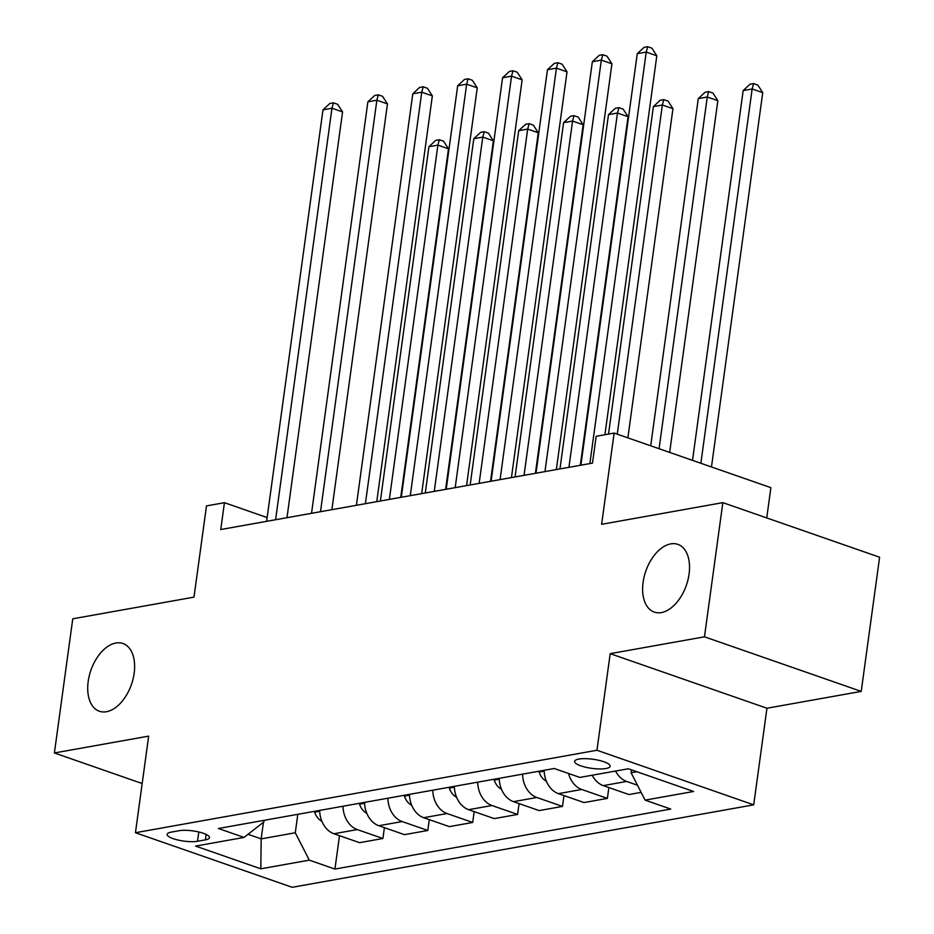 <?xml version="1.0" encoding="UTF-8"?>
<svg xmlns="http://www.w3.org/2000/svg" width="934" height="934" viewBox="0 0 934 934"><rect width="100%" height="100%" fill="white"/><g stroke="black" fill="none" stroke-linecap="round" stroke-linejoin="round"><path stroke-width="1.4" d="M643.082 582.337A35.854 21.482 109.2 0 1 677.862 544.37A35.854 21.482 109.2 0 1 689.059 574.13A35.854 21.482 109.2 0 1 654.279 612.097A35.854 21.482 109.2 0 1 643.082 582.337M88.181 681.481A35.854 21.482 109.2 0 1 122.961 643.514A35.854 21.482 109.2 0 1 134.157 673.262A35.854 21.482 109.2 0 1 99.378 711.241A35.854 21.482 109.2 0 1 88.181 681.481M578.811 759.085A17.933 4.577 -172.2 0 0 574.608 761.373A17.933 4.577 -172.2 0 0 585.957 767.293A17.933 4.577 -172.2 0 0 605.933 768.519A17.933 4.577 -172.2 0 0 610.135 766.23A17.933 4.577 -172.2 0 0 598.787 760.311A17.933 4.577 -172.2 0 0 578.811 759.085M766.744 517.926L770.889 487.653L614.128 433.072L596.172 436.283L592.495 463.112L220.763 529.531L224.44 502.69L206.484 505.901L193.992 597.141L72.77 618.798L54.394 752.956L142.178 783.533M861.23 691.394L879.606 557.224L722.846 502.644L704.469 636.813L610.194 653.66L596.954 750.259L753.715 804.839L766.942 708.241L861.23 691.394L704.469 636.813M596.954 750.259L135.442 832.719L292.202 887.3L753.715 804.839M197.506 841.277L205.41 839.864A17.372 4.436 -172.2 0 0 209.485 837.646A17.372 4.436 -172.2 0 0 198.487 831.914A17.372 4.436 -172.2 0 0 179.141 830.711L171.237 832.124A17.372 4.436 -172.2 0 0 167.163 834.342A17.372 4.436 -172.2 0 0 178.16 840.075A17.372 4.436 -172.2 0 0 197.506 841.277L198.779 831.972M248.047 834.296L261.17 838.872L295.284 832.766L309.294 860.144L334.932 869.064L670.74 809.066L645.102 800.134L631.104 772.768L636.895 771.741M309.294 860.144L260.808 868.807L195.568 846.087L244.054 837.424L263.937 821.85L264.147 820.321M645.102 800.134L693.588 791.472L628.349 768.764L579.862 777.427L554.224 768.495L218.416 828.493L244.054 837.424M614.128 433.072L601.636 524.301L722.846 502.644M135.442 832.719L148.669 736.12L54.394 752.956M267.147 517.564L224.44 502.69M263.446 822.235L261.17 838.872L260.808 868.807M297.818 814.308L295.284 832.766M631.501 769.861L631.104 772.768M334.932 869.064L339.497 835.685M319.673 810.408A22.416 17.01 79.9 0 0 333.928 833.747L359.567 842.678L382.905 838.499L384.399 827.664M641.133 792.371L628.932 794.542L603.294 785.622A22.416 17.01 79.9 0 1 592.203 775.22M568.502 773.469A22.416 17.01 79.9 0 0 581.754 789.475L607.38 798.395L608.863 787.56M607.38 798.395L584.042 802.563L558.404 793.643A22.416 17.01 79.9 0 1 544.148 770.293M522.596 774.146A22.416 17.01 79.9 0 0 536.852 797.496L562.49 806.416L563.973 795.581M562.49 806.416L539.14 810.584L513.513 801.664A22.416 17.01 79.9 0 1 499.246 778.314M477.706 782.167A22.416 17.01 79.9 0 0 491.961 805.517L517.588 814.436L519.082 803.602M517.588 814.436L494.249 818.604L468.611 809.685A22.416 17.01 79.9 0 1 454.356 786.346M432.804 790.187A22.416 17.01 79.9 0 0 447.071 813.537L472.697 822.457L474.18 811.623M472.697 822.457L449.359 826.625L423.721 817.705A22.416 17.01 79.9 0 1 409.466 794.367M387.914 798.208A22.416 17.01 79.9 0 0 402.169 821.558L427.807 830.478L429.29 819.643M427.807 830.478L404.457 834.657L378.83 825.726A22.416 17.01 79.9 0 1 364.564 802.388M343.023 806.229A22.416 17.01 79.9 0 0 357.278 829.579L382.905 838.499M615.553 771.04A22.416 17.01 79.9 0 0 626.644 781.454L637.467 785.214M610.194 653.66L766.942 708.241M286.983 517.693L342.568 111.928L331.967 108.239L275.6 519.724M322.989 109.838L329.819 103.487L333.415 102.845L331.967 108.239L322.989 109.838L266.622 521.335M333.415 102.845L337.653 104.328L342.568 111.928M321.891 821.313A14.851 11.266 -100.1 0 1 314.665 812.16L314.396 811.342M400.733 497.378L448.483 148.81L437.894 145.12L428.916 146.72L380.383 501.009M389.361 499.41L437.894 145.12L439.33 139.726L443.568 141.209L448.483 148.81M428.916 146.72L435.734 140.369L439.33 139.726M331.874 509.672L387.458 103.907L376.869 100.218L320.502 511.704M367.891 101.818L374.709 95.466L378.305 94.824L376.869 100.218L367.891 101.818L311.524 513.315M378.305 94.824L382.543 96.307L387.458 103.907M376.764 501.651L432.349 95.887L421.759 92.197L365.392 503.683M412.781 93.797L419.611 87.446L423.195 86.804L421.759 92.197L412.781 93.797L356.414 505.294M423.195 86.804L427.433 88.286L432.349 95.887M421.666 493.631L477.251 87.866L466.65 84.177L410.283 495.662M457.672 85.776L464.502 79.425L468.097 78.783L466.65 84.177L457.672 85.776L401.305 497.273M468.097 78.783L472.335 80.266L477.251 87.866M366.793 813.292A14.851 11.266 -100.1 0 1 359.555 804.139L359.298 803.322M445.623 489.346L493.374 140.789L482.785 137.1L473.807 138.699L425.274 492.989M434.252 491.389L482.785 137.1L484.221 131.706L488.459 133.177L493.374 140.789M473.807 138.699L480.636 132.348L484.221 131.706M411.684 805.271A14.851 11.266 -100.1 0 1 404.457 796.118L404.188 795.301M490.525 481.325L538.276 132.768L527.675 129.079L518.697 130.678L470.164 484.968M479.142 483.368L527.675 129.079L529.123 123.685L533.349 125.156L538.276 132.768M518.697 130.678L525.527 124.327L529.123 123.685M456.574 797.251A14.851 11.266 -100.1 0 1 449.347 788.098L449.079 787.28M535.416 473.304L583.166 124.747L572.577 121.058L563.599 122.658L515.066 476.947M524.044 475.348L572.577 121.058L574.013 115.664L578.251 117.135L583.166 124.747M563.599 122.658L570.417 116.306L574.013 115.664M466.556 485.61L522.141 79.845L511.552 76.156L455.185 487.641M502.574 77.755L509.392 71.404L512.988 70.762L511.552 76.156L502.574 77.755L446.207 489.253M512.988 70.762L517.226 72.233L522.141 79.845M501.476 789.23A14.851 11.266 -100.1 0 1 494.238 780.077L493.981 779.26M580.306 465.284L628.057 116.715L617.467 113.037L608.489 114.637L559.956 468.926M568.934 467.315L617.467 113.037L618.903 107.644L623.141 109.115L628.057 116.715M608.489 114.637L615.319 108.286L618.903 107.644M511.447 477.589L567.031 71.825L556.442 68.135L500.075 479.621M547.464 69.735L554.294 63.384L557.878 62.741L556.442 68.135L547.464 69.735L491.097 481.232M557.878 62.741L562.116 64.213L567.031 71.825M556.349 469.568L611.933 63.804L601.333 60.115L544.966 471.6M592.354 61.714L599.184 55.363L602.78 54.721L601.333 60.115L592.354 61.714L535.988 473.211M602.78 54.721L607.018 56.192L611.933 63.804M604.917 434.719L656.824 55.771L646.235 52.094L589.868 463.579M637.257 53.693L644.075 47.342L647.671 46.7L646.235 52.094L637.257 53.693L580.89 465.19M647.671 46.7L651.909 48.171L656.824 55.771M546.367 781.209A14.851 11.266 -100.1 0 1 539.14 772.056L538.871 771.239M627.87 437.848L672.959 108.694L662.358 105.017L653.38 106.616L608.524 434.065M617.269 434.17L662.358 105.017L663.805 99.623L668.043 101.094L672.959 108.694M653.38 106.616L660.21 100.265L663.805 99.623M669.666 452.406L717.849 100.674L707.26 96.996L698.282 98.595L650.718 445.81M659.077 448.717L707.26 96.996L708.696 91.602L712.934 93.073L717.849 100.674M698.282 98.595L705.1 92.244L708.696 91.602M711.474 466.965L762.739 92.653L752.15 88.963L743.172 90.575L692.514 460.369M700.874 463.276L752.15 88.963L753.586 83.581L757.824 85.052L762.739 92.653M743.172 90.575L750.002 84.223L753.586 83.581M357.278 829.579L333.928 833.747M402.169 821.558L378.83 825.726M447.071 813.537L423.721 817.705M491.961 805.517L468.611 809.685M536.852 797.496L513.513 801.664M581.754 789.475L558.404 793.643M626.644 781.454L603.294 785.622M206.157 834.412L205.41 839.864M314.665 812.16L319.697 811.261M359.555 804.139L364.587 803.24M404.457 796.118L409.489 795.219M449.347 788.098L454.379 787.199M494.238 780.077L499.27 779.178M539.14 772.056L544.172 771.157"/></g></svg>
